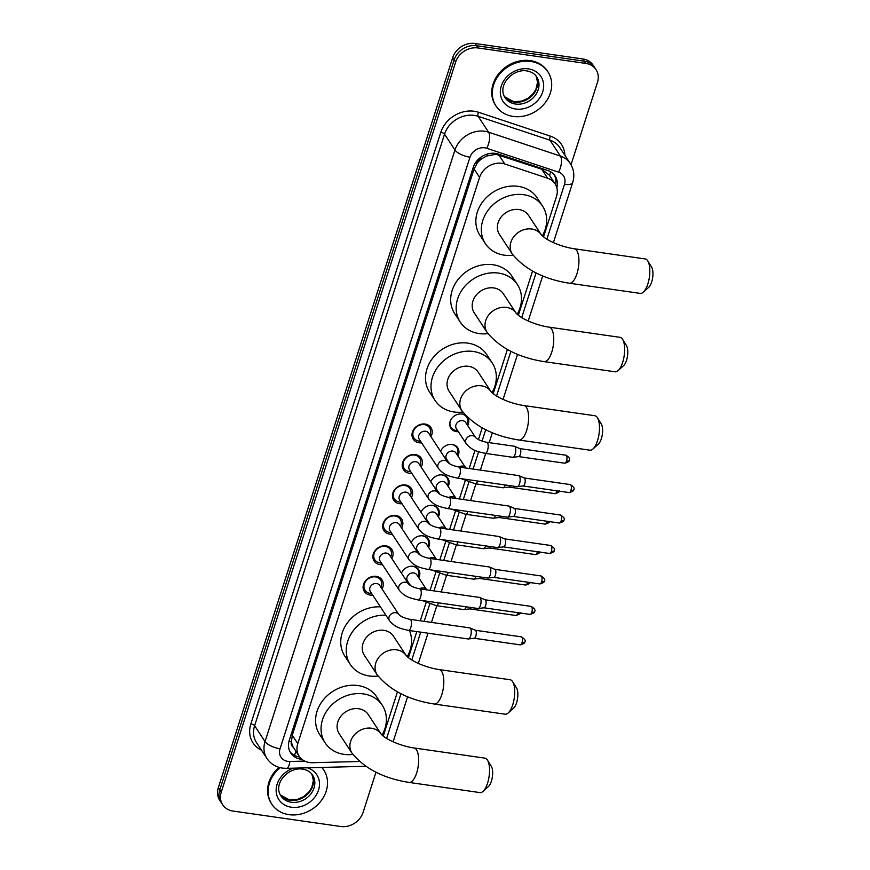 <?xml version="1.0" encoding="UTF-8"?>
<svg xmlns="http://www.w3.org/2000/svg" width="870" height="870" viewBox="0 0 870 870"><rect width="100%" height="100%" fill="white"/><g stroke="black" fill="none" stroke-linecap="round" stroke-linejoin="round"><path stroke-width="1.3" d="M401.462 573.178A9.951 8.395 -33.3 0 1 413.141 566.305A9.951 8.395 -33.3 0 1 418.633 569.632A9.951 8.395 -33.3 0 1 418.807 577.832M409.455 583.977A9.951 8.395 -33.3 0 1 408.563 583.987M411.238 542.728A9.951 8.395 -33.3 0 1 422.918 535.844A9.951 8.395 -33.3 0 1 428.41 539.183A9.951 8.395 -33.3 0 1 428.584 547.371M419.231 553.516A9.951 8.395 -33.3 0 1 418.339 553.527M421.221 511.799A9.32 7.873 146.7 0 0 421.036 512.289A9.951 8.395 -33.3 0 1 432.694 505.383A9.951 8.395 -33.3 0 1 438.186 508.722A9.951 8.395 -33.3 0 1 438.36 516.91M429.008 523.055A9.951 8.395 -33.3 0 1 428.116 523.066M430.998 481.349A9.32 7.873 146.7 0 0 430.813 481.839A9.951 8.395 -33.3 0 1 442.482 474.933A9.951 8.395 -33.3 0 1 447.963 478.261A9.951 8.395 -33.3 0 1 448.137 486.46M438.795 492.594A9.951 8.395 -33.3 0 1 437.893 492.616M440.775 450.888A9.32 7.873 146.7 0 0 440.601 451.378A9.951 8.395 -33.3 0 1 452.259 444.472A9.951 8.395 -33.3 0 1 457.75 447.811A9.951 8.395 -33.3 0 1 457.924 456M448.572 462.144A9.951 8.395 -33.3 0 1 447.669 462.155M458.349 431.683A9.951 8.395 -33.3 0 1 456.391 431.607A9.951 8.395 -33.3 0 1 450.899 428.268A9.951 8.395 -33.3 0 1 451.834 418.329A9.951 8.395 -33.3 0 1 462.035 414.011A9.951 8.395 -33.3 0 1 465.396 415.251L466.635 417.132A9.32 7.873 146.7 0 0 461.491 414A9.32 7.873 146.7 0 0 460.469 413.924M467.668 417.567A9.951 8.395 -33.3 0 1 467.701 425.539M372.697 595.113A10.581 8.928 -33.3 0 1 370.207 595.058A10.581 8.928 -33.3 0 1 364.367 591.513A10.581 8.928 -33.3 0 1 365.367 580.942A10.581 8.928 -33.3 0 1 376.21 576.353A10.581 8.928 -33.3 0 1 382.05 579.899A10.581 8.928 -33.3 0 1 382.05 588.968M382.474 564.652A10.581 8.928 -33.3 0 1 379.983 564.608A10.581 8.928 -33.3 0 1 374.144 561.052A10.581 8.928 -33.3 0 1 375.144 550.482A10.581 8.928 -33.3 0 1 385.997 545.892A10.581 8.928 -33.3 0 1 391.826 549.438A10.581 8.928 -33.3 0 1 391.826 558.518M392.25 534.202A10.581 8.928 -33.3 0 1 389.76 534.147A10.581 8.928 -33.3 0 1 383.92 530.602A10.581 8.928 -33.3 0 1 384.921 520.021A10.581 8.928 -33.3 0 1 395.774 515.431A10.581 8.928 -33.3 0 1 401.614 518.977A10.581 8.928 -33.3 0 1 401.603 528.057M402.038 503.741A10.581 8.928 -33.3 0 1 399.537 503.686A10.581 8.928 -33.3 0 1 393.708 500.141A10.581 8.928 -33.3 0 1 394.697 489.56A10.581 8.928 -33.3 0 1 405.55 484.971A10.581 8.928 -33.3 0 1 411.39 488.527A10.581 8.928 -33.3 0 1 411.379 497.596M411.814 473.28A10.581 8.928 -33.3 0 1 409.324 473.236A10.581 8.928 -33.3 0 1 403.484 469.68A10.581 8.928 -33.3 0 1 404.485 459.11A10.581 8.928 -33.3 0 1 415.327 454.521A10.581 8.928 -33.3 0 1 421.167 458.066A10.581 8.928 -33.3 0 1 421.167 467.136M421.591 442.83A10.581 8.928 -33.3 0 1 419.101 442.776A10.581 8.928 -33.3 0 1 413.261 439.23A10.581 8.928 -33.3 0 1 414.261 428.649A10.581 8.928 -33.3 0 1 425.104 424.06A10.581 8.928 -33.3 0 1 430.944 427.605A10.581 8.928 -33.3 0 1 430.944 436.686M543.532 236.879L556.495 196.5A18.651 15.747 146.7 0 0 555.06 183.82L549.427 175.24L541.705 169.193L495.976 154.305L486.808 155.958L482.306 158.394A6.22 5.253 146.7 0 0 477.217 162.962A18.651 6.906 -162.2 0 1 475.531 162.679M555.06 183.82A18.651 15.747 146.7 0 0 547.654 178.241L504.763 163.973A18.651 15.747 146.7 0 0 501.881 163.299A18.651 15.747 146.7 0 0 479.577 177.36L297.768 743.611A18.651 15.747 146.7 0 0 299.204 756.291A18.651 15.747 146.7 0 0 312.526 762.718L359.397 761.489M477.217 162.962L477.119 163.245A18.651 15.747 -33.3 0 1 482.306 158.394M293.255 747.189A18.651 15.747 -33.3 0 1 291.515 741.338L291.428 741.631A6.22 5.253 146.7 0 0 293.255 747.189L299.204 756.291M477.119 163.245L474.074 168.987L292.266 735.237L291.515 741.338M383.257 736.074L397.449 691.878M408.432 657.676L416.806 631.598M420.275 620.788L426.093 602.649M430.052 590.338L435.881 572.188M439.828 559.878L445.657 541.727M449.605 529.417L455.434 511.277M459.382 498.967L465.211 480.816M469.169 468.506L474.987 450.355M478.446 439.589L482.208 427.866M493.192 393.675L507.384 349.468M518.368 315.277L532.549 271.07M375.981 772.19L363.062 812.449A18.651 15.747 -33.3 0 1 340.746 826.5L232.975 811.047A18.651 15.747 -33.3 0 1 222.676 804.793L221.219 802.564A18.651 15.747 -33.3 0 1 219.784 789.884L454.194 59.78A18.651 15.747 -33.3 0 1 476.51 45.729L584.281 61.183A18.651 15.747 -33.3 0 1 594.58 67.436A18.651 15.747 -33.3 0 0 584.281 61.183L476.51 45.729A18.651 15.747 -33.3 0 0 454.194 59.78L219.784 789.884A18.651 15.747 -33.3 0 0 221.219 802.564L219.751 800.335A18.651 15.747 -33.3 0 1 218.326 787.654L452.737 57.55A18.651 15.747 -33.3 0 1 475.042 43.5L582.824 58.953A18.651 15.747 -33.3 0 1 593.112 65.206L596.037 69.665A18.651 15.747 -33.3 0 1 597.472 82.345L571.024 164.713M556.833 187.8A18.651 15.747 146.7 0 0 555.136 176.044A18.651 15.747 146.7 0 0 547.719 170.466L498.39 154.066A18.651 15.747 146.7 0 0 495.519 153.392A18.651 15.747 146.7 0 0 473.204 167.442L289.286 740.305A18.651 15.747 146.7 0 0 290.71 752.985A18.651 15.747 146.7 0 0 301.977 759.347M222.676 804.793A18.651 15.747 -33.3 0 1 221.252 792.113L455.662 62.009A18.651 15.747 -33.3 0 1 477.967 47.959L585.749 63.412A18.651 15.747 -33.3 0 1 596.037 69.665M299.726 757.03A18.651 15.747 -33.3 0 1 290.036 751.832M554.342 174.968A18.651 15.747 -33.3 0 1 555.582 184.668M513.169 116.439A31.081 26.241 -33.3 0 1 496.02 106.02A31.081 26.241 -33.3 0 1 498.956 74.95A31.081 26.241 -33.3 0 1 530.82 61.465A31.081 26.241 -33.3 0 1 547.969 71.895A31.081 26.241 -33.3 0 1 545.033 102.954A31.081 26.241 -33.3 0 1 513.169 116.439M496.02 106.02L495.476 105.183A31.081 26.241 -33.3 0 1 498.401 74.113A31.081 26.241 -33.3 0 1 530.276 60.628A31.081 26.241 -33.3 0 1 547.426 71.057L547.969 71.895M321.737 767.438A31.081 26.241 -33.3 0 1 323.792 770.102A31.081 26.241 -33.3 0 1 320.867 801.172A31.081 26.241 -33.3 0 1 288.992 814.657A31.081 26.241 -33.3 0 1 271.842 804.239A31.081 26.241 -33.3 0 1 280.129 767.666M271.842 804.239L271.299 803.401A31.081 26.241 -33.3 0 1 278.965 767.351M321.9 767.438A31.081 26.241 -33.3 0 1 323.248 769.276L323.792 770.102M647.758 260.935L651.63 267.188A11.19 4.339 98.2 0 1 651.673 281.989A11.19 4.339 98.2 0 1 648.748 287.285L643.278 292.2A17.4 6.742 -81.8 0 0 647.835 283.957A17.4 6.742 -81.8 0 0 647.758 260.935A17.4 6.742 -81.8 0 0 645.181 258.934L574.276 248.766A17.4 6.742 98.2 0 1 576.93 273.789A17.4 6.742 98.2 0 1 569.339 283.228L640.244 293.397A17.4 6.742 -81.8 0 0 643.278 292.2M574.276 248.766C561.987 247.015 546.741 240.805 541.325 234.824L528.547 215.368A17.4 14.692 146.7 0 0 518.944 209.54A17.4 14.692 146.7 0 0 501.098 217.087A17.4 14.692 146.7 0 0 499.456 234.487L512.256 253.975C525.001 269.504 544.033 279.259 569.339 283.228M513.137 255.247A34.191 28.862 -33.3 0 1 504.296 255.171A34.191 28.862 -33.3 0 1 485.427 243.698A34.191 28.862 -33.3 0 1 488.657 209.518A34.191 28.862 -33.3 0 1 523.707 194.695A34.191 28.862 -33.3 0 1 542.575 206.157A34.191 28.862 -33.3 0 1 542.336 235.879M485.427 243.698L479.946 235.346A34.191 28.862 -33.3 0 1 483.176 201.177A34.191 28.862 -33.3 0 1 518.226 186.343A34.191 28.862 -33.3 0 1 537.084 197.805L542.575 206.157M622.583 339.333L626.454 345.586A11.19 4.339 98.2 0 1 626.509 360.387A11.19 4.339 98.2 0 1 623.572 365.683L618.102 370.598A17.4 6.742 -81.8 0 0 622.659 362.355A17.4 6.742 -81.8 0 0 622.583 339.333A17.4 6.742 -81.8 0 0 620.016 337.332L549.111 327.163A17.4 6.742 98.2 0 1 551.754 352.187A17.4 6.742 98.2 0 1 544.163 361.626L615.068 371.794A17.4 6.742 -81.8 0 0 618.102 370.598M549.111 327.163C536.812 325.413 521.565 319.203 516.149 313.222L503.371 293.777A17.4 14.692 146.7 0 0 493.768 287.937A17.4 14.692 146.7 0 0 475.923 295.485A17.4 14.692 146.7 0 0 474.28 312.885L487.08 332.373C499.826 347.902 518.857 357.657 544.163 361.626M487.961 333.645A34.191 28.862 -33.3 0 1 479.12 333.569A34.191 28.862 -33.3 0 1 460.252 322.096A34.191 28.862 -33.3 0 1 463.482 287.926A34.191 28.862 -33.3 0 1 498.543 273.093A34.191 28.862 -33.3 0 1 517.4 284.555A34.191 28.862 -33.3 0 1 517.171 314.277M460.252 322.096L454.771 313.744A34.191 28.862 -33.3 0 1 458.001 279.574A34.191 28.862 -33.3 0 1 493.051 264.741A34.191 28.862 -33.3 0 1 511.919 276.203L517.4 284.555M597.418 417.73L601.29 423.984A11.19 4.339 98.2 0 1 601.333 438.784A11.19 4.339 98.2 0 1 598.408 444.081L592.938 448.996A17.4 6.742 -81.8 0 0 597.494 440.753A17.4 6.742 -81.8 0 0 597.418 417.73A17.4 6.742 -81.8 0 0 594.841 415.729L523.936 405.561A17.4 6.742 98.2 0 1 526.589 430.585A17.4 6.742 98.2 0 1 518.998 440.024L589.904 450.192A17.4 6.742 -81.8 0 0 592.938 448.996M523.936 405.561C511.647 403.81 496.389 397.601 490.984 391.62L478.206 372.175A17.4 14.692 146.7 0 0 468.604 366.335A17.4 14.692 146.7 0 0 450.758 373.882A17.4 14.692 146.7 0 0 449.116 391.282L461.916 410.77C474.661 426.3 493.692 436.055 518.998 440.024M462.796 412.043A34.191 28.862 -33.3 0 1 453.955 411.967A34.191 28.862 -33.3 0 1 435.087 400.494A34.191 28.862 -33.3 0 1 438.317 366.324A34.191 28.862 -33.3 0 1 473.367 351.491A34.191 28.862 -33.3 0 1 492.235 362.953A34.191 28.862 -33.3 0 1 491.996 392.674M435.087 400.494L429.595 392.142A34.191 28.862 -33.3 0 1 432.825 357.972A34.191 28.862 -33.3 0 1 467.886 343.139A34.191 28.862 -33.3 0 1 486.743 354.601L492.235 362.953M512.658 681.732L516.53 687.985A11.19 4.339 98.2 0 1 516.573 702.786A11.19 4.339 98.2 0 1 513.648 708.082L508.167 712.998A17.4 6.742 -81.8 0 0 512.735 704.754A17.4 6.742 -81.8 0 0 512.658 681.732A17.4 6.742 -81.8 0 0 510.081 679.742L439.176 669.574A17.4 6.742 98.2 0 1 441.819 694.597A17.4 6.742 98.2 0 1 434.228 704.026L505.144 714.194A17.4 6.742 -81.8 0 0 508.167 712.998M439.176 669.574C426.876 667.812 411.63 661.613 406.225 655.621L393.447 636.177A17.4 14.692 146.7 0 0 383.844 630.337A17.4 14.692 146.7 0 0 365.998 637.884A17.4 14.692 146.7 0 0 364.345 655.284L377.156 674.772C389.901 690.312 408.922 700.056 434.228 704.026M378.026 676.044A34.191 28.862 -33.3 0 1 369.185 675.968A34.191 28.862 -33.3 0 1 350.327 664.495A34.191 28.862 -33.3 0 1 352.698 631.468A34.191 28.862 -33.3 0 1 385.899 615.221M350.327 664.495L344.835 656.143A34.191 28.862 -33.3 0 1 347.206 623.116A34.191 28.862 -33.3 0 1 380.418 606.868M409.411 630.543A34.191 28.862 -33.3 0 1 407.236 656.676M487.483 760.13L491.354 766.383A11.19 4.339 98.2 0 1 491.398 781.184A11.19 4.339 98.2 0 1 488.472 786.48L483.002 791.395A17.4 6.742 -81.8 0 0 487.559 783.152A17.4 6.742 -81.8 0 0 487.483 760.13A17.4 6.742 -81.8 0 0 484.905 758.14L414 747.972A17.4 6.742 98.2 0 1 416.654 772.995A17.4 6.742 98.2 0 1 409.063 782.424L479.968 792.592A17.4 6.742 -81.8 0 0 483.002 791.395M414 747.972C401.712 746.21 386.465 740.011 381.049 734.019L368.271 714.574A17.4 14.692 146.7 0 0 358.668 708.735A17.4 14.692 146.7 0 0 340.822 716.282A17.4 14.692 146.7 0 0 339.18 733.682L351.98 753.17C364.726 768.71 383.757 778.454 409.063 782.424M352.861 754.442A34.191 28.862 -33.3 0 1 344.02 754.366A34.191 28.862 -33.3 0 1 325.152 742.893A34.191 28.862 -33.3 0 1 328.381 708.724A34.191 28.862 -33.3 0 1 363.432 693.89A34.191 28.862 -33.3 0 1 382.3 705.352A34.191 28.862 -33.3 0 1 382.06 735.074M325.152 742.893L319.671 734.541A34.191 28.862 -33.3 0 1 322.9 700.372A34.191 28.862 -33.3 0 1 357.951 685.538A34.191 28.862 -33.3 0 1 376.808 697.011L382.3 705.352M429.867 435.054L429.943 434.891A9.32 7.873 146.7 0 0 429.53 427.746A9.32 7.873 146.7 0 0 424.386 424.614A9.32 7.873 146.7 0 0 414.827 428.66A9.32 7.873 146.7 0 0 413.946 437.98A9.32 7.873 146.7 0 0 419.09 441.112A9.32 7.873 146.7 0 0 420.34 441.199L420.525 441.199M425.517 431.248A5.59 4.72 146.7 0 0 419.786 433.684A5.59 4.72 146.7 0 0 419.253 439.274L438.426 468.441A5.59 4.72 146.7 0 1 437.904 464.95A5.59 4.72 146.7 0 1 444.69 460.426A5.59 4.72 146.7 0 1 447.767 462.307L428.605 433.129A5.59 4.72 146.7 0 0 425.517 431.248M457.305 478.108A5.59 2.164 98.2 0 0 459.643 475.379A5.59 2.164 98.2 0 0 459.741 475.074A5.59 2.164 98.2 0 0 458.892 467.027L518.683 475.607A5.59 2.164 98.2 0 1 518.901 475.672A5.59 2.164 98.2 0 1 519.477 476.194A5.59 2.164 98.2 0 1 519.531 483.644A5.59 2.164 98.2 0 1 517.324 486.678A5.59 2.164 98.2 0 1 517.095 486.678L457.305 478.108C450.138 476.325 444.537 475.749 438.426 468.441M524.131 477.956A4.045 1.566 98.2 0 1 524.295 478A4.045 1.566 98.2 0 1 524.708 478.38A4.045 1.566 98.2 0 1 524.751 483.763A4.045 1.566 98.2 0 1 523.153 485.96A4.045 1.566 98.2 0 1 522.99 485.949M420.09 465.515L420.166 465.352A9.32 7.873 146.7 0 0 419.753 458.196A9.32 7.873 146.7 0 0 414.609 455.075A9.32 7.873 146.7 0 0 405.05 459.121A9.32 7.873 146.7 0 0 404.169 468.441A9.32 7.873 146.7 0 0 409.313 471.562A9.32 7.873 146.7 0 0 410.564 471.66L410.738 471.66M415.74 461.709A5.59 4.72 146.7 0 0 410.009 464.134A5.59 4.72 146.7 0 0 409.476 469.735L428.638 498.901A5.59 4.72 146.7 0 1 428.127 495.411A5.59 4.72 146.7 0 1 434.902 490.887A5.59 4.72 146.7 0 1 437.991 492.757L418.829 463.59A5.59 4.72 146.7 0 0 415.74 461.709M447.528 508.558A5.59 2.164 98.2 0 0 449.866 505.84A5.59 2.164 98.2 0 0 449.964 505.535A5.59 2.164 98.2 0 0 449.116 497.488L508.896 506.057A5.59 2.164 98.2 0 1 509.124 506.122A5.59 2.164 98.2 0 1 509.7 506.655A5.59 2.164 98.2 0 1 509.755 514.105A5.59 2.164 98.2 0 1 507.547 517.139A5.59 2.164 98.2 0 1 507.308 517.139L447.528 508.558C440.361 506.786 434.761 506.209 428.638 498.901M514.355 508.417A4.045 1.566 98.2 0 1 514.507 508.461A4.045 1.566 98.2 0 1 514.931 508.841A4.045 1.566 98.2 0 1 514.964 514.224A4.045 1.566 98.2 0 1 513.376 516.41A4.045 1.566 98.2 0 1 513.202 516.41M410.314 495.965L410.379 495.813A9.32 7.873 146.7 0 0 409.977 488.657A9.32 7.873 146.7 0 0 404.833 485.525A9.32 7.873 146.7 0 0 395.263 489.571A9.32 7.873 146.7 0 0 394.382 498.891A9.32 7.873 146.7 0 0 399.537 502.023A9.32 7.873 146.7 0 0 400.787 502.11L400.961 502.11M405.964 492.17A5.59 4.72 146.7 0 0 400.222 494.595A5.59 4.72 146.7 0 0 399.7 500.185L418.861 529.362A5.59 4.72 146.7 0 1 418.339 525.871A5.59 4.72 146.7 0 1 425.125 521.337A5.59 4.72 146.7 0 1 428.214 523.218L409.052 494.04A5.59 4.72 146.7 0 0 405.964 492.17M437.751 539.019A5.59 2.164 98.2 0 0 440.079 536.29A5.59 2.164 98.2 0 0 440.187 535.985A5.59 2.164 98.2 0 0 439.339 527.949L499.119 536.518A5.59 2.164 98.2 0 1 499.347 536.583A5.59 2.164 98.2 0 1 499.913 537.105A5.59 2.164 98.2 0 1 499.978 544.566A5.59 2.164 98.2 0 1 497.76 547.6A5.59 2.164 98.2 0 1 497.531 547.6L437.751 539.019C430.585 537.247 424.973 536.659 418.861 529.362M504.578 538.867A4.045 1.566 98.2 0 1 504.73 538.921A4.045 1.566 98.2 0 1 505.144 539.302A4.045 1.566 98.2 0 1 505.187 544.685A4.045 1.566 98.2 0 1 503.589 546.871A4.045 1.566 98.2 0 1 503.425 546.871M400.537 526.426L400.602 526.263A9.32 7.873 146.7 0 0 400.189 519.118A9.32 7.873 146.7 0 0 395.045 515.986A9.32 7.873 146.7 0 0 385.486 520.032A9.32 7.873 146.7 0 0 384.605 529.351A9.32 7.873 146.7 0 0 389.749 532.483A9.32 7.873 146.7 0 0 391.011 532.571L391.185 532.571M396.187 522.631A5.59 4.72 146.7 0 0 390.445 525.056A5.59 4.72 146.7 0 0 389.923 530.646L409.085 559.823A5.59 4.72 146.7 0 1 408.563 556.332A5.59 4.72 146.7 0 1 415.349 551.797A5.59 4.72 146.7 0 1 418.437 553.679L399.276 524.501A5.59 4.72 146.7 0 0 396.187 522.631M427.964 569.48A5.59 2.164 98.2 0 0 430.302 566.751A5.59 2.164 98.2 0 0 430.411 566.446A5.59 2.164 98.2 0 0 429.552 558.399L489.342 566.979A5.59 2.164 98.2 0 1 489.56 567.044A5.59 2.164 98.2 0 1 490.136 567.566A5.59 2.164 98.2 0 1 490.191 575.016A5.59 2.164 98.2 0 1 487.983 578.05A5.59 2.164 98.2 0 1 487.755 578.05L427.964 569.48C420.808 567.697 415.197 567.12 409.085 559.823M494.791 569.328A4.045 1.566 98.2 0 1 494.954 569.371A4.045 1.566 98.2 0 1 495.367 569.752A4.045 1.566 98.2 0 1 495.411 575.135A4.045 1.566 98.2 0 1 493.812 577.332A4.045 1.566 98.2 0 1 493.649 577.332M390.76 556.887L390.826 556.724A9.32 7.873 146.7 0 0 390.412 549.568A9.32 7.873 146.7 0 0 385.269 546.447A9.32 7.873 146.7 0 0 375.709 550.492A9.32 7.873 146.7 0 0 374.829 559.812A9.32 7.873 146.7 0 0 379.972 562.933A9.32 7.873 146.7 0 0 381.223 563.031L381.408 563.031M386.41 553.081A5.59 4.72 146.7 0 0 380.668 555.506A5.59 4.72 146.7 0 0 380.136 561.106L399.308 590.273A5.59 4.72 146.7 0 1 398.786 586.782A5.59 4.72 146.7 0 1 405.572 582.258A5.59 4.72 146.7 0 1 408.661 584.129L389.488 554.962A5.59 4.72 146.7 0 0 386.41 553.081M418.187 599.941A5.59 2.164 98.2 0 0 420.525 597.211A5.59 2.164 98.2 0 0 420.623 596.907A5.59 2.164 98.2 0 0 419.775 588.86L479.566 597.44A5.59 2.164 98.2 0 1 479.783 597.494A5.59 2.164 98.2 0 1 480.36 598.027A5.59 2.164 98.2 0 1 480.414 605.476A5.59 2.164 98.2 0 1 478.206 608.511A5.59 2.164 98.2 0 1 477.978 608.511L418.187 599.941C411.031 598.158 405.42 597.581 399.308 590.273M485.014 599.789A4.045 1.566 98.2 0 1 485.177 599.832A4.045 1.566 98.2 0 1 485.59 600.213A4.045 1.566 98.2 0 1 485.634 605.596A4.045 1.566 98.2 0 1 484.035 607.782A4.045 1.566 98.2 0 1 483.872 607.782M380.973 587.348L381.049 587.185A9.32 7.873 146.7 0 0 380.636 580.029A9.32 7.873 146.7 0 0 375.492 576.908A9.32 7.873 146.7 0 0 365.933 580.942A9.32 7.873 146.7 0 0 365.052 590.273A9.32 7.873 146.7 0 0 370.196 593.394A9.32 7.873 146.7 0 0 371.446 593.481L371.631 593.481M376.623 583.542A5.59 4.72 146.7 0 0 370.892 585.967A5.59 4.72 146.7 0 0 370.359 591.557L389.521 620.734A5.59 4.72 146.7 0 1 389.01 617.243A5.59 4.72 146.7 0 1 395.796 612.719A5.59 4.72 146.7 0 1 398.873 614.59L379.712 585.423A5.59 4.72 146.7 0 0 376.623 583.542M408.411 630.391A5.59 2.164 98.2 0 0 410.749 627.672A5.59 2.164 98.2 0 0 410.847 627.357A5.59 2.164 98.2 0 0 409.998 619.32L469.789 627.89A5.59 2.164 98.2 0 1 470.007 627.955A5.59 2.164 98.2 0 1 470.583 628.477A5.59 2.164 98.2 0 1 470.637 635.937A5.59 2.164 98.2 0 1 468.43 638.971A5.59 2.164 98.2 0 1 468.201 638.971L408.411 630.391C401.244 628.618 395.643 628.031 389.521 620.734M475.237 630.25A4.045 1.566 98.2 0 1 475.401 630.293A4.045 1.566 98.2 0 1 475.814 630.674A4.045 1.566 98.2 0 1 475.857 636.057A4.045 1.566 98.2 0 1 474.259 638.243A4.045 1.566 98.2 0 1 474.085 638.243M450.551 420.428A9.32 7.873 146.7 0 0 451.051 427.377A9.32 7.873 146.7 0 0 456.195 430.498A9.32 7.873 146.7 0 0 457.457 430.585L457.631 430.585M475.585 437.545L465.722 422.526A5.59 4.72 146.7 0 0 462.633 420.645A5.59 4.72 146.7 0 0 456.891 423.07A5.59 4.72 146.7 0 0 456.369 428.66L466.244 443.7A5.59 4.72 146.7 0 1 465.722 440.209A5.59 4.72 146.7 0 1 472.508 435.674A5.59 4.72 146.7 0 1 475.596 437.556L475.585 437.545C477.663 439.611 481.371 441.188 486.711 442.286A5.59 2.164 98.2 0 1 487.559 450.323A5.59 2.164 98.2 0 1 487.461 450.627A5.59 2.164 98.2 0 1 485.123 453.357L512.691 457.305A5.59 2.164 98.2 0 0 512.919 457.315A5.59 2.164 98.2 0 0 515.127 454.281A5.59 2.164 98.2 0 0 515.073 446.821A5.59 2.164 98.2 0 0 514.496 446.299A5.59 2.164 98.2 0 0 514.279 446.234L486.711 442.286M519.727 448.583A4.045 1.566 98.2 0 1 519.89 448.626A4.045 1.566 98.2 0 1 520.303 449.007A4.045 1.566 98.2 0 1 520.347 454.39A4.045 1.566 98.2 0 1 518.748 456.587A4.045 1.566 98.2 0 1 518.585 456.587M466.983 424.451L467.049 424.288A9.32 7.873 146.7 0 0 466.635 417.132M457.207 454.901L457.272 454.738A9.32 7.873 146.7 0 0 456.859 447.593A9.32 7.873 146.7 0 0 451.715 444.461A9.32 7.873 146.7 0 0 450.682 444.374M458.74 467.005A5.59 4.72 146.7 0 1 462.72 466.135A5.59 4.72 146.7 0 1 465.809 468.006L455.934 452.976A5.59 4.72 146.7 0 0 452.846 451.106A5.59 4.72 146.7 0 0 447.115 453.531A5.59 4.72 146.7 0 0 446.582 459.121L449.649 463.786M505.274 484.981A5.59 2.164 98.2 0 1 503.143 487.765A5.59 2.164 98.2 0 1 502.914 487.765L475.346 483.818L461.285 478.674M510.244 485.699A4.045 1.566 98.2 0 1 508.972 487.048A4.045 1.566 98.2 0 1 508.809 487.048M446.93 461.013A9.32 7.873 146.7 0 0 447.669 461.046L447.854 461.046M447.419 485.362L447.495 485.199A9.32 7.873 146.7 0 0 447.082 478.043A9.32 7.873 146.7 0 0 441.938 474.922A9.32 7.873 146.7 0 0 440.905 474.835M448.963 497.466A5.59 4.72 146.7 0 1 452.944 496.596A5.59 4.72 146.7 0 1 456.032 498.466L446.158 483.437A5.59 4.72 146.7 0 0 443.069 481.556A5.59 4.72 146.7 0 0 437.338 483.992A5.59 4.72 146.7 0 0 436.805 489.582L439.872 494.236M495.487 515.442A5.59 2.164 98.2 0 1 493.366 518.226A5.59 2.164 98.2 0 1 493.138 518.226L465.57 514.268L451.508 509.135M500.457 516.149A4.045 1.566 98.2 0 1 499.195 517.498A4.045 1.566 98.2 0 1 499.032 517.498M437.142 491.474A9.32 7.873 146.7 0 0 437.893 491.506L438.067 491.506M437.643 515.823L437.719 515.66A9.32 7.873 146.7 0 0 437.305 508.504A9.32 7.873 146.7 0 0 432.162 505.383A9.32 7.873 146.7 0 0 431.128 505.296M446.266 528.938L436.381 513.898A5.59 4.72 146.7 0 0 433.293 512.017A5.59 4.72 146.7 0 0 427.561 514.442A5.59 4.72 146.7 0 0 427.029 520.042L430.084 524.697M485.71 545.903A5.59 2.164 98.2 0 1 483.589 548.687A5.59 2.164 98.2 0 1 483.35 548.687L455.782 544.729L441.732 539.596M490.68 546.61A4.045 1.566 98.2 0 1 489.418 547.959A4.045 1.566 98.2 0 1 489.244 547.959M427.366 521.935A9.32 7.873 146.7 0 0 428.116 521.956L428.29 521.967M427.866 546.273L427.931 546.11A9.32 7.873 146.7 0 0 427.529 538.965A9.32 7.873 146.7 0 0 422.374 535.833A9.32 7.873 146.7 0 0 421.352 535.746M436.468 559.377L426.604 544.348A5.59 4.72 146.7 0 0 423.516 542.478A5.59 4.72 146.7 0 0 417.774 544.903A5.59 4.72 146.7 0 0 417.252 550.492L420.308 555.158M475.933 576.353A5.59 2.164 98.2 0 1 473.802 579.137A5.59 2.164 98.2 0 1 473.574 579.137L446.005 575.19L431.944 570.046M480.903 577.071A4.045 1.566 98.2 0 1 479.631 578.419A4.045 1.566 98.2 0 1 479.468 578.419M417.589 552.385A9.32 7.873 146.7 0 0 418.339 552.417L418.513 552.417M418.089 576.734L418.155 576.571A9.32 7.873 146.7 0 0 417.741 569.426A9.32 7.873 146.7 0 0 412.597 566.294A9.32 7.873 146.7 0 0 411.575 566.207M419.623 588.838A5.59 4.72 146.7 0 1 423.614 587.968A5.59 4.72 146.7 0 1 426.691 589.838L416.817 574.809A5.59 4.72 146.7 0 0 413.739 572.928A5.59 4.72 146.7 0 0 407.997 575.364A5.59 4.72 146.7 0 0 407.475 580.953L410.531 585.608M466.157 606.814A5.59 2.164 98.2 0 1 464.025 609.598A5.59 2.164 98.2 0 1 463.797 609.598L436.229 605.64L422.167 600.507M471.127 607.532A4.045 1.566 98.2 0 1 469.854 608.869A4.045 1.566 98.2 0 1 469.691 608.869M407.812 582.846A9.32 7.873 146.7 0 0 408.563 582.878L408.737 582.878M498.814 154.925L504.763 163.973M294.397 755.377A18.651 5.916 -91.5 0 0 295.789 751.104M549.514 175.37A18.651 8.308 -71.6 0 0 550.71 171.825M486.808 155.958A18.651 8.308 -71.6 0 0 487.591 153.968M291.428 741.631A18.651 6.906 -162.2 0 1 289.014 741.218M474.074 168.987L479.577 177.36M541.705 169.193L547.654 178.241M292.266 735.237L297.768 743.611M218.326 787.654L221.252 792.113M452.737 57.55L455.662 62.009M475.042 43.5L477.967 47.959M582.824 58.953L585.749 63.412M546.893 239.174L564.5 184.342A12.43 10.494 146.7 0 0 558.605 172.162L486.765 148.281A12.43 10.494 146.7 0 0 484.84 147.824A12.43 10.494 146.7 0 0 469.974 157.198L280.042 748.755A12.43 10.494 146.7 0 0 287.85 761.38A12.43 10.494 146.7 0 0 289.873 761.489L304.739 761.109M280.042 748.755A12.43 4.6 17.8 0 1 265.035 741.566L454.966 149.999A24.86 20.989 -33.3 0 1 484.721 131.261A24.86 20.989 -33.3 0 1 488.548 132.164L478.13 116.297A24.86 20.989 146.7 0 0 474.291 115.395A24.86 20.989 146.7 0 0 444.548 134.132L254.616 725.7A24.86 20.989 146.7 0 0 256.519 742.599L266.949 758.466A24.86 20.989 -33.3 0 1 265.035 741.566L254.616 725.7A3.11 1.153 -162.2 0 0 250.864 723.894L440.796 132.338A3.11 1.153 -162.2 0 1 444.548 134.132L454.966 149.999A12.43 4.6 17.8 0 0 469.974 157.198M266.949 758.466C270.657 763.871 275.823 767.09 282.435 768.112L286.545 768.351A12.43 3.948 -91.5 0 0 289.873 761.489M440.796 132.338A27.97 23.62 -33.3 0 1 474.259 111.262A27.97 23.62 -33.3 0 1 478.576 112.273L550.416 136.155A27.97 23.62 -33.3 0 1 564.88 155.273M261.555 750.255A27.97 23.62 -33.3 0 1 250.864 723.894M486.765 148.281A12.43 5.546 -71.6 0 0 488.548 132.164L560.389 156.056L549.971 140.19L478.13 116.297A3.11 1.381 108.4 0 1 478.576 112.273M558.605 172.162A12.43 5.546 -71.6 0 0 560.389 156.056A24.86 20.989 -33.3 0 1 570.274 163.495L559.856 147.628A24.86 20.989 146.7 0 0 549.971 140.19A3.11 1.381 108.4 0 1 550.416 136.155M386.617 738.369L400.961 693.694M411.793 659.971L420.721 632.164M424.19 621.354L429.736 604.074M433.967 590.893L439.513 573.624M443.743 560.443L449.29 543.163M453.52 529.982L459.066 512.702M463.308 499.521L468.854 482.252M473.084 469.06L478.63 451.791M482.045 441.133L485.721 429.693M496.553 395.97L510.897 351.295M521.717 317.572L536.072 272.897M564.5 184.342A12.43 4.6 17.8 0 0 572.678 182.569C574.755 175.762 573.961 169.4 570.274 163.495M515.519 104.041A18.944 15.997 -33.3 0 1 505.068 97.69C496.868 85.293 512.974 68.425 526.807 70.916C531.32 71.677 534.626 73.667 536.736 76.886A18.944 15.997 -33.3 0 1 534.941 95.82A18.944 15.997 -33.3 0 1 515.519 104.041M515.551 109.011A22.674 19.14 -33.3 0 1 501.305 85.989A22.674 19.14 -33.3 0 1 528.438 68.893A22.674 19.14 -33.3 0 1 542.684 91.915A22.674 19.14 -33.3 0 1 515.551 109.011M536.061 75.962A18.944 15.997 -33.3 0 1 533.223 94.417A18.944 15.997 -33.3 0 1 514.235 102.094A18.944 15.997 -33.3 0 1 504.48 96.7L513.702 101.703L521.913 101.061L527.981 98.288L533.158 93.666L535.942 89.251L537.562 82.291L536.05 75.94M291.341 802.26A18.944 15.997 -33.3 0 1 280.89 795.898C272.691 783.511 288.807 766.644 302.629 769.134C307.153 769.896 310.459 771.886 312.558 775.094A18.944 15.997 -33.3 0 1 310.775 794.038A18.944 15.997 -33.3 0 1 291.341 802.26M307.371 767.808A22.674 19.14 -33.3 0 1 317.952 791.678A22.674 19.14 -33.3 0 1 291.385 807.229A22.674 19.14 -33.3 0 1 276.181 789.297A22.674 19.14 -33.3 0 1 293.473 768.177M311.895 774.18A18.944 15.997 -33.3 0 1 309.057 792.624A18.944 15.997 -33.3 0 1 290.069 800.313A18.944 15.997 -33.3 0 1 280.303 794.919L289.536 799.921L297.747 799.28L303.804 796.507L308.981 791.885L311.775 787.47L313.385 780.499L311.873 774.159M541.336 234.835A17.4 14.692 146.7 0 0 531.744 229.017A17.4 14.692 146.7 0 0 510.918 242.143A17.4 14.692 146.7 0 0 512.256 253.975M516.16 313.233A17.4 14.692 146.7 0 0 506.568 307.414A17.4 14.692 146.7 0 0 485.743 320.541A17.4 14.692 146.7 0 0 487.08 332.373M491.006 391.652L490.984 391.62A17.4 14.692 146.7 0 0 481.404 385.823A17.4 14.692 146.7 0 0 460.578 398.938A17.4 14.692 146.7 0 0 461.916 410.77M406.225 655.632A17.4 14.692 146.7 0 0 396.644 649.825A17.4 14.692 146.7 0 0 375.818 662.94A17.4 14.692 146.7 0 0 377.156 674.772M381.071 734.062L381.049 734.019A17.4 14.692 146.7 0 0 371.468 728.223A17.4 14.692 146.7 0 0 350.643 741.338A17.4 14.692 146.7 0 0 351.98 753.17M569.154 492.572C572.569 491.539 574.048 490.626 573.58 489.81C574.95 488.625 573.863 486.885 570.307 484.579A4.045 1.566 98.2 0 1 570.916 490.386A4.045 1.566 98.2 0 1 569.154 492.572L523.066 485.971M573.58 489.81A4.045 1.501 -162.2 0 1 570.916 490.386M559.377 523.033C562.792 522 564.271 521.076 563.803 520.271C565.174 519.085 564.086 517.335 560.53 515.04A4.045 1.566 98.2 0 1 561.139 520.847A4.045 1.566 98.2 0 1 559.377 523.033L513.289 516.421M563.803 520.271A4.045 1.501 -162.2 0 1 561.139 520.847M549.601 553.494C553.015 552.461 554.494 551.536 554.016 550.732C555.397 549.535 554.299 547.795 550.743 545.49A4.045 1.566 98.2 0 1 551.362 551.297A4.045 1.566 98.2 0 1 549.601 553.494L503.512 546.882M554.016 550.732A4.045 1.501 -162.2 0 1 551.362 551.297M539.824 583.944C543.239 582.922 544.707 581.997 544.239 581.182C545.61 579.996 544.522 578.256 540.966 575.951A4.045 1.566 98.2 0 1 541.586 581.758A4.045 1.566 98.2 0 1 539.824 583.944L493.725 577.343M544.239 581.182A4.045 1.501 -162.2 0 1 541.586 581.758M530.047 614.405C533.462 613.372 534.93 612.447 534.463 611.643C535.833 610.457 534.745 608.706 531.189 606.412A4.045 1.566 98.2 0 1 531.809 612.219A4.045 1.566 98.2 0 1 530.047 614.405L483.948 607.793M534.463 611.643A4.045 1.501 -162.2 0 1 531.809 612.219M520.26 644.866C523.675 643.833 525.154 642.908 524.686 642.104C526.056 640.918 524.969 639.167 521.413 636.862A4.045 1.566 98.2 0 1 522.022 642.669A4.045 1.566 98.2 0 1 520.26 644.866L474.172 638.254M524.686 642.104A4.045 1.501 -162.2 0 1 522.022 642.669M564.76 463.21C568.175 462.177 569.643 461.252 569.176 460.437C570.546 459.251 569.458 457.511 565.902 455.206A4.045 1.566 98.2 0 1 566.522 461.013A4.045 1.566 98.2 0 1 564.76 463.21L518.661 456.598M569.176 460.437A4.045 1.501 -162.2 0 1 566.522 461.013M556.92 490.821A4.045 1.566 98.2 0 1 556.746 491.474A4.045 1.566 98.2 0 1 554.984 493.66L508.885 487.059M559.236 491.158A4.045 1.501 -162.2 0 1 556.746 491.474M477.706 481.034A5.59 2.164 98.2 0 1 477.684 481.088A5.59 2.164 98.2 0 1 475.346 483.818M547.143 521.282A4.045 1.566 98.2 0 1 546.958 521.935A4.045 1.566 98.2 0 1 545.196 524.121L499.108 517.509M549.459 521.608A4.045 1.501 -162.2 0 1 546.958 521.935M467.919 511.484A5.59 2.164 98.2 0 1 467.908 511.549A5.59 2.164 98.2 0 1 465.57 514.268M537.366 551.732A4.045 1.566 98.2 0 1 537.181 552.385A4.045 1.566 98.2 0 1 535.42 554.581L489.331 547.969M539.683 552.069A4.045 1.501 -162.2 0 1 537.181 552.385M446.256 528.916L446.256 528.927A5.59 4.72 146.7 0 0 443.167 527.046A5.59 4.72 146.7 0 0 439.187 527.927M458.142 541.945A5.59 2.164 98.2 0 1 458.12 541.999A5.59 2.164 98.2 0 1 455.782 544.729M527.59 582.193A4.045 1.566 98.2 0 1 527.405 582.846A4.045 1.566 98.2 0 1 525.643 585.031L479.555 578.43M529.895 582.53A4.045 1.501 -162.2 0 1 527.405 582.846M436.479 559.388A5.59 4.72 146.7 0 0 433.39 557.507A5.59 4.72 146.7 0 0 429.41 558.377M448.365 572.406A5.59 2.164 98.2 0 1 448.344 572.46A5.59 2.164 98.2 0 1 446.005 575.19M517.813 612.654A4.045 1.566 98.2 0 1 517.628 613.307A4.045 1.566 98.2 0 1 515.866 615.492L469.767 608.88M520.119 612.98A4.045 1.501 -162.2 0 1 517.628 613.307M438.589 602.866A5.59 2.164 98.2 0 1 438.567 602.921A5.59 2.164 98.2 0 1 436.229 605.64M393.131 741.795L407.617 696.685M418.307 663.397L427.996 633.208M431.466 622.398L436.816 605.727M441.242 591.937L446.593 575.277M451.019 561.487L456.38 544.816M460.806 531.026L466.157 514.355M470.583 500.565L475.933 483.894M480.36 470.104L485.71 453.444M489.179 442.634L492.376 432.684M503.067 399.384L517.552 354.286M528.231 320.986L542.717 275.888M553.407 242.589L572.678 182.569M286.545 768.351L365.683 766.296M413.946 437.98L411.988 435.011M524.295 478L518.901 475.672M429.53 427.746L427.583 424.767M458.892 467.027C453.553 465.939 449.844 464.362 447.767 462.296M523.153 485.96L517.324 486.678M570.307 484.579L524.218 477.967M404.169 468.441L402.212 465.461M514.507 508.461L509.124 506.122M419.753 458.196L417.796 455.227M449.116 497.488C443.776 496.4 440.068 494.823 437.991 492.757M513.376 516.41L507.547 517.139M560.53 515.04L514.431 508.428M394.382 498.891L392.435 495.922M504.73 538.921L499.347 536.583M409.977 488.657L408.019 485.688M439.339 527.949C433.989 526.85 430.28 525.273 428.214 523.218M503.589 546.871L497.76 547.6M550.743 545.49L504.654 538.878M384.605 529.351L382.659 526.383M494.954 569.371L489.56 567.044M400.189 519.118L398.242 516.138M429.552 558.399C424.212 557.311 420.504 555.734 418.426 553.668M493.812 577.332L487.983 578.05M540.966 575.951L494.878 569.339M374.829 559.812L372.882 556.843M485.177 599.832L479.783 597.494M390.412 549.568L388.466 546.599M419.775 588.86C414.435 587.772 410.727 586.195 408.65 584.129M484.035 607.782L478.206 608.511M531.189 606.412L485.101 599.8M365.052 590.273L363.094 587.293M475.401 630.293L470.007 627.955M380.636 580.029L378.678 577.06M409.998 619.32C404.659 618.233 400.95 616.645 398.873 614.59M474.259 638.243L468.43 638.971M521.413 636.862L475.314 630.261M451.051 427.377L449.812 425.484M519.89 448.626L514.496 446.299M485.123 453.357C477.956 451.573 472.356 450.997 466.244 443.7M518.748 456.587L512.919 457.315M565.902 455.206L519.814 448.594M456.859 447.593L455.619 445.701M508.972 487.048L503.143 487.765M554.984 493.66C558.399 492.627 559.867 491.713 559.399 490.897M447.082 478.043L445.842 476.162M499.195 517.498L493.366 518.226M545.196 524.121C548.611 523.087 550.09 522.163 549.622 521.358M437.305 508.504L436.066 506.623M489.418 547.959L483.589 548.687M535.42 554.581C538.834 553.548 540.313 552.624 539.846 551.819M427.529 538.965L426.289 537.084M479.631 578.419L473.802 579.137M525.643 585.031C529.058 584.009 530.526 583.085 530.058 582.269M417.741 569.426L416.502 567.534M469.854 608.869L464.025 609.598M515.866 615.492C519.281 614.459 520.749 613.546 520.282 612.73"/></g></svg>

